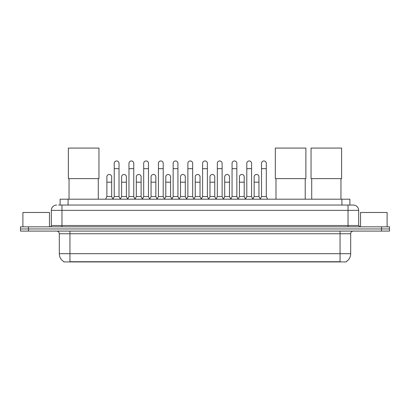 <?xml version="1.0" encoding="UTF-8"?>
<svg xmlns="http://www.w3.org/2000/svg" width="410" height="410" viewBox="0 0 410 410"><rect width="100%" height="100%" fill="white"/><g stroke="black" fill="none" stroke-linecap="round" stroke-linejoin="round"><path stroke-width="0.61" d="M60.116 205.041L60.116 199.193L349.884 199.193L349.884 205.041M346.168 261.672L346.168 261.934L63.832 261.934L63.832 261.672M63.914 261.718A9.307 9.307 0 0 1 59.312 253.693L69.946 253.693L69.946 261.718L340.054 261.718L340.054 253.693L350.688 253.693L350.688 233.751A2.66 2.66 0 0 1 353.343 231.091M59.312 253.693L59.312 233.751C59.158 232.137 58.271 231.25 56.657 231.091M346.086 261.718A9.307 9.307 0 0 0 350.688 253.693M28.474 226.838L389.5 226.838L389.5 228.964L20.5 228.964L20.5 231.091L28.474 231.091L28.474 228.964L20.5 228.964L20.5 226.838L28.474 226.838L28.474 228.964L389.5 228.964L389.5 231.091L28.474 231.091M58.64 205.041L353.343 205.041A5.315 5.315 0 0 1 358.663 210.356L358.663 225.51L359.99 226.838M58.517 205.041L61.971 205.041L61.971 210.356L51.337 210.356L51.337 225.51A1.327 1.327 0 0 1 50.01 226.838M56.657 205.041A5.315 5.315 0 0 0 51.337 210.356M358.663 210.356L348.029 210.356L348.029 205.041L353.343 205.041M49.477 226.838L49.477 212.482L22.893 212.482L22.893 226.838M387.107 226.838L387.107 212.482L360.523 212.482L360.523 226.838M69.044 178.642L69.044 199.193M98.287 178.642L98.287 199.193M68.378 148.066L98.953 148.066L98.953 178.642L68.378 178.642L68.378 148.066M275.981 178.642L275.981 199.193M305.224 178.642L305.224 199.193M275.315 148.066L305.891 148.066L305.891 178.642L275.315 178.642L275.315 148.066M311.713 178.642L311.713 199.193M340.956 178.642L340.956 199.193M311.046 148.066L341.622 148.066L341.622 178.642L311.046 178.642L311.046 148.066M112.909 199.193L114.236 196.534L119.023 196.534L120.355 199.193M119.023 196.534L119.023 163.354A2.393 2.393 0 0 0 116.63 160.961A2.393 2.393 0 0 1 116.783 160.966M114.236 196.534L114.236 168.674L119.023 168.674M114.236 168.674L114.236 163.354A2.393 2.393 0 0 1 116.63 160.961M127.638 199.193L128.965 196.534L133.752 196.534L135.08 199.193M133.752 196.534L133.752 163.354A2.393 2.393 0 0 0 131.359 160.961A2.393 2.393 0 0 1 131.507 160.966M128.965 196.534L128.965 168.674L133.752 168.674M128.965 168.674L128.965 163.354A2.393 2.393 0 0 1 131.359 160.961M142.367 199.193L143.695 196.534L148.482 196.534L149.809 199.193M148.482 196.534L148.482 163.354A2.393 2.393 0 0 0 146.088 160.961A2.393 2.393 0 0 1 146.237 160.966M143.695 196.534L143.695 168.674L148.482 168.674M143.695 168.674L143.695 163.354A2.393 2.393 0 0 1 146.088 160.961M157.091 199.193L158.424 196.534L163.211 196.534L164.538 199.193M163.211 196.534L163.211 163.354A2.393 2.393 0 0 0 160.817 160.961A2.393 2.393 0 0 1 160.966 160.966M158.424 196.534L158.424 168.674L163.211 168.674M158.424 168.674L158.424 163.354A2.393 2.393 0 0 1 160.817 160.961M171.821 199.193L173.153 196.534L177.935 196.534L179.267 199.193M177.935 196.534L177.935 163.354A2.393 2.393 0 0 0 175.541 160.961A2.393 2.393 0 0 1 175.695 160.966M173.153 196.534L173.153 168.674L177.935 168.674M173.153 168.674L173.153 163.354A2.393 2.393 0 0 1 175.541 160.961M186.55 199.193L187.877 196.534L192.664 196.534L193.991 199.193M192.664 196.534L192.664 163.354A2.393 2.393 0 0 0 190.271 160.961A2.393 2.393 0 0 1 190.424 160.966M187.877 196.534L187.877 168.674L192.664 168.674M187.877 168.674L187.877 163.354A2.393 2.393 0 0 1 190.271 160.961M201.279 199.193L202.607 196.534L207.393 196.534L208.721 199.193M207.393 196.534L207.393 163.354A2.393 2.393 0 0 0 205 160.961A2.393 2.393 0 0 1 205.149 160.966M202.607 196.534L202.607 168.674L207.393 168.674M202.607 168.674L202.607 163.354A2.393 2.393 0 0 1 205 160.961M216.008 199.193L217.336 196.534L222.123 196.534L223.45 199.193M222.123 196.534L222.123 163.354A2.393 2.393 0 0 0 219.729 160.961A2.393 2.393 0 0 1 219.878 160.966M217.336 196.534L217.336 168.674L222.123 168.674M217.336 168.674L217.336 163.354A2.393 2.393 0 0 1 219.729 160.961M230.733 199.193L232.065 196.534L236.847 196.534L238.179 199.193M236.847 196.534L236.847 163.354A2.393 2.393 0 0 0 234.458 160.961A2.393 2.393 0 0 1 234.607 160.966M232.065 196.534L232.065 168.674L236.847 168.674M232.065 168.674L232.065 163.354A2.393 2.393 0 0 1 234.458 160.961M245.462 199.193L246.789 196.534L251.576 196.534L252.908 199.193M251.576 196.534L251.576 163.354A2.393 2.393 0 0 0 249.183 160.961A2.393 2.393 0 0 1 249.336 160.966M246.789 196.534L246.789 168.674L251.576 168.674M246.789 168.674L246.789 163.354A2.393 2.393 0 0 1 249.183 160.961M260.191 199.193L261.518 196.534L266.305 196.534L267.633 199.193M266.305 196.534L266.305 163.354A2.393 2.393 0 0 0 263.912 160.961A2.393 2.393 0 0 1 264.06 160.966M261.518 196.534L261.518 168.674L266.305 168.674M261.518 168.674L261.518 163.354A2.393 2.393 0 0 1 263.912 160.961M105.544 199.193L106.877 196.534L111.658 196.534L112.95 199.111M111.658 196.534L111.658 176.859A2.393 2.393 0 0 0 109.419 174.47A2.393 2.393 0 0 1 111.658 176.859M106.877 196.534L106.877 182.178L111.658 182.178M106.877 182.178L106.877 176.859A2.393 2.393 0 0 1 109.419 174.47M120.314 199.111L121.601 196.534L126.388 196.534L127.679 199.111M126.388 196.534L126.388 176.859A2.393 2.393 0 0 0 124.148 174.47A2.393 2.393 0 0 1 126.388 176.859M121.601 196.534L121.601 182.178L126.388 182.178M121.601 182.178L121.601 176.859A2.393 2.393 0 0 1 124.148 174.47M135.044 199.111L136.33 196.534L141.117 196.534L142.403 199.111M141.117 196.534L141.117 176.859A2.393 2.393 0 0 0 138.872 174.47A2.393 2.393 0 0 1 141.117 176.859M136.33 196.534L136.33 182.178L141.117 182.178M136.33 182.178L136.33 176.859A2.393 2.393 0 0 1 138.872 174.47M149.768 199.111L151.059 196.534L155.846 196.534L157.132 199.111M155.846 196.534L155.846 176.859A2.393 2.393 0 0 0 153.601 174.47A2.393 2.393 0 0 1 155.846 176.859M151.059 196.534L151.059 182.178L155.846 182.178M151.059 182.178L151.059 176.859A2.393 2.393 0 0 1 153.601 174.47M164.497 199.111L165.789 196.534L170.57 196.534L171.862 199.111M170.57 196.534L170.57 176.859A2.393 2.393 0 0 0 168.331 174.47A2.393 2.393 0 0 1 170.57 176.859M165.789 196.534L165.789 182.178L170.57 182.178M165.789 182.178L165.789 176.859A2.393 2.393 0 0 1 168.331 174.47M179.226 199.111L180.513 196.534L185.299 196.534L186.591 199.111M185.299 196.534L185.299 176.859A2.393 2.393 0 0 0 183.06 174.47A2.393 2.393 0 0 1 185.299 176.859M180.513 196.534L180.513 182.178L185.299 182.178M180.513 182.178L180.513 176.859A2.393 2.393 0 0 1 183.06 174.47M193.956 199.111L195.242 196.534L200.029 196.534L201.32 199.111M200.029 196.534L200.029 176.859A2.393 2.393 0 0 0 197.784 174.47A2.393 2.393 0 0 1 200.029 176.859M195.242 196.534L195.242 182.178L200.029 182.178M195.242 182.178L195.242 176.859A2.393 2.393 0 0 1 197.784 174.47M208.68 199.111L209.971 196.534L214.758 196.534L216.044 199.111M214.758 196.534L214.758 176.859A2.393 2.393 0 0 0 212.513 174.47A2.393 2.393 0 0 1 214.758 176.859M209.971 196.534L209.971 182.178L214.758 182.178M209.971 182.178L209.971 176.859A2.393 2.393 0 0 1 212.513 174.47M223.409 199.111L224.7 196.534L229.487 196.534L230.774 199.111M229.487 196.534L229.487 176.859A2.393 2.393 0 0 0 227.242 174.47A2.393 2.393 0 0 1 229.487 176.859M224.7 196.534L224.7 182.178L229.487 182.178M224.7 182.178L224.7 176.859A2.393 2.393 0 0 1 227.242 174.47M238.138 199.111L239.43 196.534L244.211 196.534L245.503 199.111M244.211 196.534L244.211 176.859A2.393 2.393 0 0 0 241.972 174.47A2.393 2.393 0 0 1 244.211 176.859M239.43 196.534L239.43 182.178L244.211 182.178M239.43 182.178L239.43 176.859A2.393 2.393 0 0 1 241.972 174.47M252.867 199.111L254.154 196.534L258.941 196.534L260.232 199.111M258.941 196.534L258.941 176.859A2.393 2.393 0 0 0 256.701 174.47A2.393 2.393 0 0 1 258.941 176.859M254.154 196.534L254.154 182.178L258.941 182.178M254.154 182.178L254.154 176.859A2.393 2.393 0 0 1 256.701 174.47M338.988 261.934L338.988 261.672M71.012 261.934L71.012 261.672M68.091 205.041L68.091 199.193M341.909 205.041L341.909 199.193M340.054 231.091L340.054 233.751L59.312 233.751M350.688 233.751L340.054 233.751L340.054 253.693L69.946 253.693L69.946 231.091M381.526 231.091L381.526 226.838M61.971 226.838L61.971 225.51L358.663 225.51M51.337 225.51L61.971 225.51L61.971 210.356L348.029 210.356L348.029 226.838"/></g></svg>
